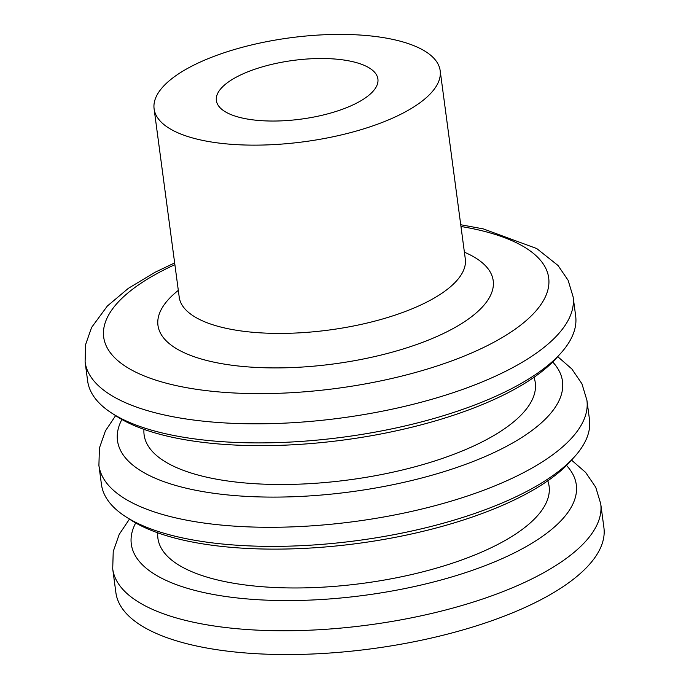 <?xml version="1.0" encoding="UTF-8"?>
<svg xmlns="http://www.w3.org/2000/svg" width="689" height="689" viewBox="0 0 689 689"><rect width="100%" height="100%" fill="white"/><g stroke="black" fill="none" stroke-linecap="round" stroke-linejoin="round"><path stroke-width="1.03" d="M129.437 519.11L119.214 534.38L113.229 551.501L112.712 568.873L115.89 592.661A246.171 89.449 -7.6 0 0 284.557 654.55A246.171 89.449 -7.6 0 0 550.545 594.435A246.171 89.449 -7.6 0 0 603.9 527.541L600.722 503.762L595.744 487.269L585.633 472.421L571.534 460.114M128.059 518.162A241.072 87.598 -7.6 0 0 532.795 490.249A241.072 87.598 -7.6 0 0 572.619 458.84M114.253 414.683A241.072 87.598 -7.6 0 0 518.989 386.779A241.072 87.598 -7.6 0 0 558.813 355.369M174.653 262.922L155.034 272.276L128.266 288.407L107.355 306.019L91.603 327.439L85.617 344.552L85.1 361.932L87.649 381.008A246.171 89.449 -7.6 0 0 256.317 442.898A246.171 89.449 -7.6 0 0 522.305 382.783A246.171 89.449 -7.6 0 0 575.659 315.898L573.11 296.813L568.132 280.32L558.021 265.48L536.748 248.557L483.265 228.877L460.734 224.752M115.631 415.631L105.408 430.909L99.423 448.022L98.906 465.402L101.455 484.488A246.171 89.449 -7.6 0 0 270.122 546.377A246.171 89.449 -7.6 0 0 536.111 486.253A246.171 89.449 -7.6 0 0 589.465 419.368L586.916 400.292L581.938 383.79L571.827 368.951L557.728 356.644M360.252 101.137A81.491 29.61 -7.6 0 0 377.908 78.994A81.491 29.61 -7.6 0 0 293.221 60.425A81.491 29.61 -7.6 0 0 216.363 100.551A81.491 29.61 -7.6 0 0 272.198 121.04A81.491 29.61 -7.6 0 0 360.252 101.137M408.896 109.895A144.302 52.433 -7.6 0 0 440.176 70.683A144.302 52.433 -7.6 0 0 290.207 37.8A144.302 52.433 -7.6 0 0 154.103 108.853A144.302 52.433 -7.6 0 0 252.975 145.138A144.302 52.433 -7.6 0 0 408.896 109.895M178.322 290.37A169.098 61.442 -7.6 0 0 232.546 365.316A169.098 61.442 -7.6 0 0 456.557 326.612A169.098 61.442 -7.6 0 0 464.395 252.2M179.209 298.268L179.218 297.131A144.302 52.433 -7.6 0 0 278.098 333.407A144.302 52.433 -7.6 0 0 434.018 298.165A144.302 52.433 -7.6 0 0 465.299 258.961L465.6 260.054M174.885 264.662A224.468 81.569 -7.6 0 0 174.386 385.194A224.468 81.569 -7.6 0 0 500.042 338.807A224.468 81.569 -7.6 0 0 460.967 226.492M85.1 361.932A246.171 89.449 -7.6 0 0 253.767 423.821A246.171 89.449 -7.6 0 0 519.756 363.706A246.171 89.449 -7.6 0 0 573.11 296.813M143.967 429.359A197.321 71.699 -7.6 0 0 272.215 484.41A197.321 71.699 -7.6 0 0 492.523 436.301A197.321 71.699 -7.6 0 0 533.984 377.322M121.884 419.48A224.468 81.569 -7.6 0 0 245.112 496.304A224.468 81.569 -7.6 0 0 513.848 442.286A224.468 81.569 -7.6 0 0 552.707 362.001M98.906 465.402A246.171 89.449 -7.6 0 0 267.573 527.292A246.171 89.449 -7.6 0 0 533.562 467.176A246.171 89.449 -7.6 0 0 586.916 400.292M157.772 532.83A197.321 71.699 -7.6 0 0 286.021 587.881A197.321 71.699 -7.6 0 0 506.329 539.78A197.321 71.699 -7.6 0 0 547.789 480.793M135.69 522.951A224.468 81.569 -7.6 0 0 258.918 599.774A224.468 81.569 -7.6 0 0 527.653 545.757A224.468 81.569 -7.6 0 0 566.513 465.471M112.712 568.873A246.171 89.449 -7.6 0 0 281.379 630.762A246.171 89.449 -7.6 0 0 547.367 570.647A246.171 89.449 -7.6 0 0 600.722 503.762M465.299 258.961L440.176 70.683M179.218 297.131L154.103 108.853"/></g></svg>
